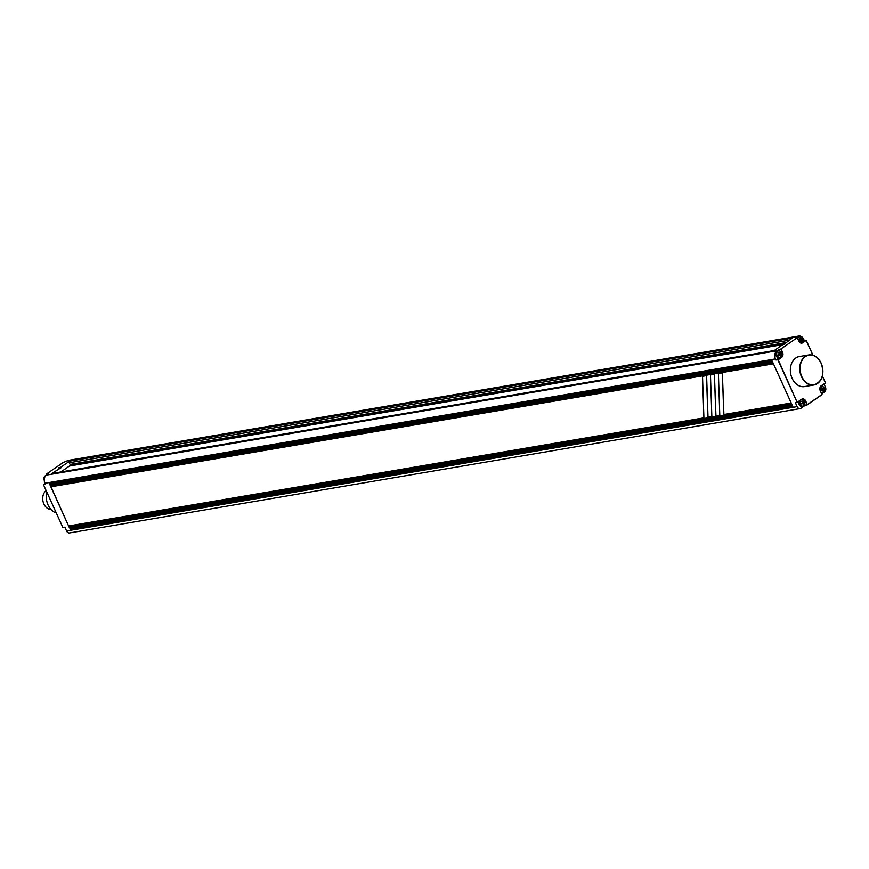 <?xml version="1.0" encoding="UTF-8"?>
<svg xmlns="http://www.w3.org/2000/svg" width="869" height="869" viewBox="0 0 869 869"><rect width="100%" height="100%" fill="white"/><g stroke="black" fill="none" stroke-linecap="round" stroke-linejoin="round"><path stroke-width="1.3" d="M783.729 344.439L69.455 466.023L60.863 471.965M70.367 529.862L792.962 406.866L792.474 405.78L69.878 528.776L70.367 529.862L792.821 406.562M69.379 527.689L791.974 404.693L791.485 403.607L68.89 526.603L69.379 527.689L69.65 526.473M68.64 526.06L703.912 417.924L702.521 376.32L706.486 375.647L707.887 417.239L711.852 416.566L710.462 374.963L714.427 374.289L715.828 415.893L719.793 415.219L718.402 373.616L722.367 372.942L723.768 414.535L791.235 403.064L773.432 363.796L50.836 486.803L68.64 526.06L51.021 486.77M50.587 486.26L773.182 363.253L772.693 362.177L50.098 485.174L50.587 486.26L50.858 485.043M49.598 484.087L772.193 361.091L771.705 360.005L49.109 483.001L49.598 484.087L49.881 482.871M783.751 344.482L792.224 338.128L69.629 461.135L60.982 467.098L61.232 467.641L51.553 473.616A1.217 0.912 80.3 0 1 51.847 473.496L774.29 350.522M51.553 473.616L774.149 350.62L782.795 344.645L785.326 343.852L783.577 344.102M70.639 528.645L70.997 529.427M69.629 461.135A1.217 0.912 80.3 0 0 69.335 462.753L70.096 464.448L785.695 342.647M71.432 464.22A1.955 1.466 80.3 0 0 71.997 464.937L71.193 465.73M798.807 336.053L68.271 460.396A6.105 4.584 80.3 0 0 66.826 460.994L62.883 462.688L46.383 474.083L48.371 473.746L46.405 475.104A6.105 4.584 80.3 0 0 44.938 483.24L45.438 484.326L43.45 484.663L62.883 527.516L64.871 527.168L66.587 530.97A3.661 2.748 80.3 0 0 69.563 532.947L800.099 408.604A3.661 2.748 -99.7 0 1 797.134 406.616L795.407 402.825L797.231 402.51L777.798 359.668L781.329 357.224A3.661 2.748 80.3 0 0 782.209 352.347L782.524 352.206A3.91 2.933 80.3 0 1 781.589 357.42L779.504 357.539L775.974 359.983L775.485 358.897A6.105 4.584 -99.7 0 1 776.951 350.761L780.731 349.088L797.231 337.693L795.407 337.998L797.362 336.64A6.105 4.584 -99.7 0 1 798.807 336.053A6.105 4.584 -99.7 0 1 803.749 339.355L804.249 340.442L806.171 340.42L802.793 342.755A3.91 2.933 80.3 0 1 798.709 341.028L797.231 337.693L780.731 349.088L782.209 352.347L781.155 352.521M775.974 359.983L778.211 359.744L797.231 402.51L801.555 399.523A3.661 2.748 -99.7 0 1 801.946 399.697M791.844 404.389L70.009 527.255M773.041 362.949L51.217 485.825M772.063 360.787L50.228 483.653M804.694 403.976L805.281 405.258L800.957 408.245A3.661 2.748 -99.7 0 1 800.099 408.604M805.281 405.258L807.105 404.943L805.389 401.152L804.336 401.326M824.018 384.011L825.398 387.074A3.661 2.748 -99.7 0 1 824.518 391.962L821.748 393.874M784.533 343.451L71.997 464.937M783.697 344.363L71.16 465.654M46.872 492.212A15.251 11.46 80.3 0 0 48.077 504.998A15.251 11.46 80.3 0 0 56.279 512.949M46.741 474.876L46.383 474.083M45.079 483.544L43.45 484.663M60.2 467.641L58.451 467.891L60.982 467.098M60.276 467.804L61.232 467.641M45.785 475.647A3.237 2.433 80.3 0 0 44.243 480.112M778.906 349.403L779.645 351.022M778.602 350.902L777.483 351.098A3.237 2.433 80.3 0 0 775.952 355.725A3.237 2.433 80.3 0 0 778.57 357.474L779.689 357.278A3.237 2.433 -99.7 0 1 777.06 355.53A3.237 2.433 -99.7 0 1 778.602 350.902A3.237 2.433 -99.7 0 1 781.22 352.651A3.237 2.433 -99.7 0 1 779.689 357.278M799.371 356.529A15.251 11.46 80.3 0 0 792.115 378.352A15.251 11.46 80.3 0 0 804.498 386.596L813.862 385.01A15.251 11.46 80.3 0 0 821.118 363.177A15.251 11.46 80.3 0 0 808.746 354.932A15.251 11.46 80.3 0 0 801.49 376.755A15.251 11.46 80.3 0 0 813.862 385.01C822.27 381.676 824.714 374.409 821.183 363.188C818.153 357.159 814.003 354.411 808.746 354.932L799.371 356.529M804.249 340.442L802.054 341.952M797.894 339.019A3.237 2.433 -99.7 0 1 799.806 336.249L798.698 336.433A3.237 2.433 80.3 0 0 797.134 337.704M797.449 402.162L801.609 399.284A3.91 2.933 80.3 0 1 805.704 401.011L807.323 404.596L821.933 394.493L820.314 390.92A3.91 2.933 80.3 0 1 821.248 385.706L825.507 382.968L821.259 385.912M821.227 392.723A3.237 2.433 80.3 0 0 821.379 392.712L822.487 392.516A3.237 2.433 -99.7 0 1 820.955 392.136M821.933 394.493L807.323 404.596M799.056 401.261A3.237 2.433 80.3 0 0 799.122 404.53A3.237 2.433 80.3 0 0 801.75 406.279L802.858 406.095A3.237 2.433 -99.7 0 1 800.23 404.346A3.237 2.433 -99.7 0 1 801.772 399.718A3.237 2.433 -99.7 0 1 804.401 401.467A3.237 2.433 -99.7 0 1 802.858 406.095M804.053 402.336A5.822 3.628 55.3 0 0 803.912 402.021A5.822 3.628 55.3 0 0 803.76 401.706A6.094 1.325 155.6 0 1 802.989 402.325A6.094 3.791 -124.7 0 0 802.217 401.043A5.822 1.271 155.6 0 1 801.761 401.359A6.094 3.791 55.3 0 1 802.532 402.64A6.094 1.325 155.6 0 1 801.403 403.335A5.822 3.628 55.3 0 1 801.555 403.64A5.822 3.628 55.3 0 1 801.696 403.966A6.094 1.325 -24.4 0 0 802.815 403.27A6.094 3.791 55.3 0 1 803.238 404.617A5.822 1.271 -24.4 0 0 803.695 404.302A6.094 3.791 -124.7 0 0 803.271 402.955A6.094 1.325 -24.4 0 0 804.053 402.336L801.805 403.444M802.989 402.325L802.424 402.423M803.271 402.955L801.696 403.227M802.815 403.27L801.49 403.498M820.727 386.401A3.237 2.433 -99.7 0 1 821.411 386.14A3.237 2.433 -99.7 0 1 824.029 387.889A3.237 2.433 -99.7 0 1 822.487 392.516M823.682 388.758A5.822 3.628 55.3 0 0 823.551 388.443A5.822 3.628 55.3 0 0 823.399 388.128A6.094 1.325 155.6 0 1 822.628 388.758A6.094 3.791 -124.7 0 0 821.857 387.476A5.822 1.271 155.6 0 1 821.401 387.791A6.094 3.791 55.3 0 1 822.172 389.073A6.094 1.325 155.6 0 1 821.042 389.757A5.822 3.628 55.3 0 1 821.194 390.072A5.822 3.628 55.3 0 1 821.324 390.387A6.094 1.325 -24.4 0 0 822.454 389.703A6.094 3.791 55.3 0 1 822.878 391.039A5.822 1.271 -24.4 0 0 823.323 390.735A6.094 3.791 -124.7 0 0 822.91 389.388A6.094 1.325 -24.4 0 0 823.682 388.758L821.433 389.877M822.628 388.758L822.052 388.856M822.91 389.388L821.335 389.66M822.454 389.703L821.129 389.931M799.806 336.249A3.237 2.433 -99.7 0 1 802.424 337.998A3.237 2.433 -99.7 0 1 800.892 342.625A3.237 2.433 -99.7 0 1 800.164 342.603M802.076 338.867A5.822 3.628 55.3 0 0 801.946 338.552A5.822 3.628 55.3 0 0 801.794 338.237A6.094 1.325 155.6 0 1 801.022 338.867A6.094 3.791 -124.7 0 0 800.251 337.585A5.822 1.271 155.6 0 1 799.795 337.9A6.094 3.791 55.3 0 1 800.566 339.182A6.094 1.325 155.6 0 1 799.437 339.866A5.822 3.628 55.3 0 1 799.589 340.181A5.822 3.628 55.3 0 1 799.73 340.496A6.094 1.325 -24.4 0 0 800.849 339.812A6.094 3.791 55.3 0 1 801.272 341.148A5.822 1.271 -24.4 0 0 801.729 340.833A6.094 3.791 -124.7 0 0 801.305 339.497A6.094 1.325 -24.4 0 0 802.076 338.867L799.828 339.985M801.022 338.867L800.458 338.964M801.305 339.497L799.73 339.757M800.849 339.812L799.523 340.029M780.873 353.52A5.822 3.628 55.3 0 0 780.742 353.205A5.822 3.628 55.3 0 0 780.59 352.89A6.094 1.325 155.6 0 1 779.819 353.52A6.094 3.791 -124.7 0 0 779.048 352.238A5.822 1.271 155.6 0 1 778.591 352.553A6.094 3.791 55.3 0 1 779.363 353.835A6.094 1.325 155.6 0 1 778.233 354.519A5.822 3.628 55.3 0 1 778.385 354.834A5.822 3.628 55.3 0 1 778.515 355.149A6.094 1.325 -24.4 0 0 779.645 354.465A6.094 3.791 55.3 0 1 780.069 355.812A5.822 1.271 -24.4 0 0 780.525 355.497A6.094 3.791 -124.7 0 0 780.101 354.15A6.094 1.325 -24.4 0 0 780.873 353.52L778.624 354.639M779.819 353.52L779.254 353.618M780.101 354.15L778.526 354.422M779.645 354.465L778.32 354.693M66.739 461.059A3.237 2.433 80.3 0 0 65.881 461.645M46.166 490.637A10.07 7.56 80.3 0 0 43.874 503.977A10.07 7.56 80.3 0 0 51.021 509.506M77.634 463.916A1.836 1.38 -99.7 0 1 77.091 463.253M703.912 417.848L68.803 525.951M711.852 416.501L707.887 417.239M719.793 415.143L715.828 415.893M791.203 402.988L723.768 414.535M702.521 376.32L706.606 375.56L708.018 417.153M714.427 374.289L715.958 415.795M714.546 374.213L710.462 374.963M722.367 372.942L723.899 414.448M722.487 372.855L718.402 373.616M66.587 530.97L797.134 406.616M44.938 483.24L775.485 358.897M806.182 340.366L812.917 355.215L806.171 340.42L802.793 342.755M822.367 376.038L825.452 382.86M797.362 336.64L66.826 460.994M46.405 475.104L776.951 350.761M789.193 340.224L69.335 462.753M825.409 382.838L822.356 376.092M781.589 357.42L778.211 359.744M781.155 349.175L782.524 352.206M798.709 341.028L798.709 340.941A3.661 2.748 80.3 0 0 801.674 342.918A3.661 2.748 80.3 0 0 802.532 342.571L800.773 342.864M797.34 337.932L798.709 340.941M821.248 385.706L821.183 385.955A3.661 2.748 80.3 0 0 820.303 390.833L820.314 390.92M820.336 390.898L821.976 394.515M805.704 401.011L805.389 401.152A3.661 2.748 80.3 0 0 802.413 399.175A3.661 2.748 80.3 0 0 801.62 399.479M801.805 376.614A15.012 11.275 -99.7 0 1 805.411 356.594A15.012 11.275 -99.7 0 1 821.118 363.264A15.012 11.275 -99.7 0 1 817.512 383.283A15.012 11.275 -99.7 0 1 801.805 376.614M801.674 342.918L798.774 340.952L797.34 337.791M825.528 382.881L822.389 375.951M812.982 355.236L806.182 340.224M822.052 394.548L820.369 390.844L821.227 385.934L825.517 382.968M807.171 404.911L822.041 394.635M797.297 402.477L802.413 399.175M801.142 399.816L801.772 399.718M80.35 462.699L79.557 463.449"/></g></svg>
